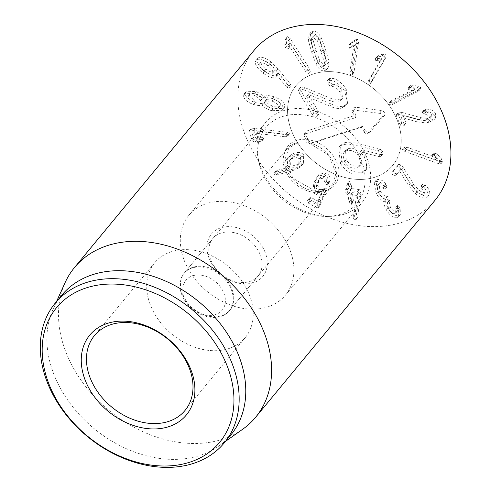 <?xml version="1.0" encoding="UTF-8"?>
<svg xmlns="http://www.w3.org/2000/svg" width="491" height="491" viewBox="0 0 491 491"><rect width="100%" height="100%" fill="white"/><g stroke="black" fill="none" stroke-linecap="round" stroke-linejoin="round"><path stroke-width="0.37" stroke-dasharray="2.46 1.84" d="M419.228 119.988L428.661 120.989L435.437 118.079L435.965 114.065C434.001 110.782 430.803 109.162 426.366 109.217L424.144 109.837L424.034 110.745L431.877 114.483L431.589 116.729L427.63 118.386L420.934 117.717L402.614 112.549L399.373 112.126L398.084 112.703L397.949 113.587L401.859 123.143L404.394 124.131L405.836 123.523L405.922 122.658L402.927 115.348L419.228 119.988L417.577 121.983L401.276 117.343L404.271 124.653L404.185 125.524L402.743 126.126L400.208 125.137L396.298 115.588L396.433 114.698L397.722 114.127L400.963 114.544L419.283 119.712L425.979 120.381L429.938 118.724L430.226 116.484L422.383 112.746L422.493 111.831L424.715 111.212C429.152 111.156 432.35 112.777 434.314 116.066L433.786 120.08L427.01 122.983L417.577 121.983M431.877 114.483L430.226 116.484M426.243 111.733L424.592 113.734M426.366 109.217L424.715 111.212M435.965 114.065L434.314 116.066M403.031 115.336L401.38 117.331M402.927 115.348L401.276 117.343M397.949 113.587L396.298 115.588M390.057 102.459L413.256 90.829L407.984 89.221L408.058 87.871L408.886 87.257L410.942 87.073L416.675 88.405L418.848 89.491L418.749 91.019L391.781 104.792L388.976 104.601L389.068 103.19L391.708 100.465L390.719 101.195L390.627 102.607L393.432 102.791L420.4 89.024L420.499 87.496L418.326 86.41L412.593 85.072L410.537 85.262L409.709 85.876L409.635 87.226L407.984 89.221M409.635 87.226L414.907 88.834L391.708 100.465M414.907 88.834L413.256 90.829M414.858 88.773L413.207 90.767M418.326 86.41L416.675 88.405M377.309 58.607L382.182 58.03L369.545 79.781L369.705 82.433L371.626 81.954L371.982 81.438L386.098 57.14L385.914 54.286L383.71 54.096L378.61 55.145L375.443 58.208L376.959 57.146L382.059 56.091L384.263 56.281L384.447 59.135L369.981 83.949L368.054 84.434L367.894 81.776L380.531 60.025L375.658 60.602L375.443 58.208L377.291 55.931L377.309 58.607L375.658 60.602M382.182 58.03L380.531 60.025M382.115 57.981L380.464 59.982M383.71 54.096L382.059 56.091M349.801 72.607L353.753 46.295L349.696 48.321L348.733 45.896L349.709 44.343L353.808 41.76L355.791 41.312L356.877 44.233L351.955 74.994L350.801 75.319L349.801 72.607L351.452 70.612L352.452 73.325L353.606 72.999L354.115 71.625L358.528 42.232L357.442 39.317L355.459 39.765L351.36 42.349L350.384 43.895L351.347 46.326L349.696 48.321M351.347 46.326L355.404 44.3L351.452 70.612M355.404 44.3L353.753 46.295M355.331 44.276L353.68 46.271M355.459 39.765L353.808 41.76M264.207 71.085C260.279 67.875 258.806 65.352 259.794 63.517L261.476 61.473L259.794 63.517C261.267 62.032 264.035 62.799 268.098 65.831C272.014 69.004 273.469 71.514 272.444 73.349L274.095 71.355L272.444 73.349C271.007 74.835 268.258 74.08 264.207 71.085L265.858 69.09C261.93 65.88 260.457 63.357 261.445 61.516C262.918 60.031 265.686 60.804 269.749 63.83L268.098 65.831M269.749 63.83C273.665 67.009 275.113 69.513 274.095 71.355C272.658 72.84 269.909 72.085 265.858 69.09M271.142 62.026C264.373 57.103 259.862 55.943 257.615 58.539C255.756 61.418 258.113 65.598 264.692 71.078C271.198 75.78 275.525 76.97 277.685 74.65L278.127 72.613L287.603 84.317L285.952 86.312L276.476 74.607L276.003 76.688L277.685 74.65L276.034 76.651C273.874 78.965 269.547 77.774 263.041 73.073C256.462 67.592 254.105 63.419 255.964 60.54L257.695 58.441L255.964 60.54C258.211 57.938 262.722 59.098 269.491 64.02L276.396 70.913L288.99 86.287L289.561 88.067L291.237 86.042L290.641 84.292L278.047 68.918L271.142 62.026L269.491 64.02M287.603 84.317L288.726 85.422L291.237 86.042L289.586 88.036L287.075 87.416L285.952 86.312M278.127 72.613L276.476 74.607M277.992 72.582L276.341 74.577M264.692 71.078L263.041 73.073M290.641 84.292L288.99 86.287M253.749 102.03C250.036 100.704 248.09 98.998 247.9 96.911L248.268 96.033L254.246 95.813C257.971 97.114 259.935 98.808 260.132 100.907L259.745 101.846L253.749 102.03L255.4 100.029C251.687 98.703 249.741 97.003 249.551 94.916L247.9 96.911M249.551 94.916L249.919 94.033L255.897 93.818L254.246 95.813M255.897 93.818C259.622 95.113 261.586 96.813 261.783 98.912L260.132 100.907M261.783 98.912L261.396 99.851L255.4 100.029M264.52 102.343L264.956 101.287L271.873 101.097C276.298 102.668 278.587 104.632 278.728 106.983L278.293 108.032L271.302 108.204C266.92 106.651 264.661 104.693 264.52 102.343L266.607 99.292L273.524 99.102L271.873 101.097M273.524 99.102C277.949 100.673 280.232 102.631 280.379 104.988L278.728 106.983M280.379 104.988L279.944 106.031L272.953 106.209L271.302 108.204M272.953 106.209C268.571 104.651 266.312 102.699 266.171 100.348M263.716 102.92C265.306 105.142 268.393 107.081 272.978 108.738L284.013 108.296L284.762 106.418C284.645 102.539 281.036 99.317 273.941 96.745C269.332 95.389 266.097 95.279 264.238 96.408L256.204 91.4L245.831 91.805L245.162 93.48C245.518 97.31 248.9 100.324 255.314 102.527C259.266 103.669 262.028 103.785 263.599 102.883L261.955 104.878C260.377 105.786 257.615 105.663 253.663 104.522C247.249 102.318 243.867 99.305 243.511 95.481L244.18 93.799L254.559 93.394L262.587 98.403C264.446 97.273 267.681 97.384 272.29 98.746C279.385 101.312 282.994 104.534 283.117 108.419L282.362 110.291L271.327 110.733C266.742 109.076 263.655 107.136 262.065 104.914M272.978 108.738L271.327 110.733M263.599 102.883L261.955 104.878M255.314 102.527L253.663 104.522M245.162 93.48L243.511 95.481M256.204 91.4L254.559 93.394M264.127 96.371L262.476 98.366M264.238 96.408L262.587 98.403M273.941 96.745L272.29 98.746M284.762 106.418L283.117 108.419M286.769 134.786L289.26 134.19L289.408 133.405L287.438 132.312L252.319 128.212L250.711 128.832L250.588 129.802L254.117 138.99L256.64 140.033L261.924 139.536L263.667 138.873L263.777 138.081L260.991 137.106L257.726 137.228L255.314 130.962L286.769 134.786L285.118 136.78L253.663 132.957L256.075 139.223L259.34 139.1L262.126 140.076L262.016 140.868L260.273 141.531L254.995 142.028L252.466 140.985L248.937 131.797L249.06 130.827L250.668 130.207L253.571 130.373L285.787 134.307L287.757 135.399L287.609 136.185L285.118 136.78M255.455 130.944L253.804 132.944M255.314 130.962L253.663 132.957M250.588 129.802L248.937 131.797M287.438 132.312L285.787 134.307M289.408 133.405L287.757 135.399M402.43 149.35L405.093 149.086L435.143 159.974L431.687 155.438L433.479 153.131L431.687 155.438L434.05 155.131L436.045 156.506L440.139 161.238L441.09 163.663L442.741 161.662L441.79 159.244L437.696 154.505L435.701 153.137L433.338 153.444L436.794 157.979L406.744 147.091L404.075 147.355L406.45 149.448L440.016 161.613L442.882 161.312L441.231 163.313L438.371 163.607L404.799 151.443L402.43 149.35L404.075 147.355M436.794 157.979L435.143 159.974M436.806 157.912L435.155 159.913M441.79 159.244L440.139 161.238M410.292 183.659L417.086 191.582C422.671 196.026 426.71 197.179 429.208 195.025C430.539 192.306 429.38 189.17 425.715 185.629L425.022 184.978L422.45 184.291L423.365 186.408C425.679 188.753 426.391 190.582 425.507 191.895C424.132 193.129 421.818 192.447 418.565 189.845L413.704 184.235L403.387 167.726L401.129 164.982L398.667 164.35L393.334 170.825L394.518 173.2L397.072 173.912L401.153 168.959L410.292 183.659L408.641 185.653L399.502 170.954L395.421 175.907L392.868 175.195L391.683 172.82L397.016 166.345L399.478 166.977L401.742 169.726L412.053 186.23L416.914 191.84C420.167 194.442 422.481 195.13 423.856 193.89C424.74 192.576 424.028 190.754 421.714 188.403L420.799 186.285L423.371 186.973L424.064 187.623C427.729 191.171 428.888 194.301 427.557 197.026C425.059 199.174 421.02 198.026 415.435 193.577L408.641 185.653M425.507 191.895L423.856 193.89M423.365 186.408L421.714 188.403M422.45 184.291L420.799 186.285L422.45 184.291M425.715 185.629L424.064 187.623M429.208 195.025L427.557 197.026M401.245 169.039L399.594 171.034M401.153 168.959L399.502 170.954M397.072 173.912L395.421 175.907L397.072 173.912M398.667 164.35L397.016 166.345M384.361 185.985L385.054 186.887L385.134 189.213L377.96 185.616L377.106 186.187L378.524 192.877C381.071 196.928 383.477 198.702 385.748 198.198L388.258 199.763L388.326 202.132L387.374 202.722L388.633 209.031C390.799 212.535 392.886 214.064 394.893 213.616L395.728 213.057L395.85 207.515L398.048 209.062L398.569 210.185L398.674 216.635L397.188 217.642C393.653 218.348 390.069 215.795 386.435 210.001C384.404 206.238 383.631 203.47 384.128 201.684L384.066 201.586C382.016 201.058 379.402 198.419 376.229 193.675L374.154 182.591L375.572 181.621C378.555 181.032 381.489 182.486 384.361 185.985L386.012 183.984C383.133 180.492 380.206 179.037 377.223 179.626L375.572 181.621M377.223 179.626L375.805 180.596L377.88 191.68C381.053 196.425 383.667 199.064 385.717 199.591L385.779 199.69C385.282 201.476 386.055 204.244 388.086 208C391.72 213.8 395.304 216.347 398.839 215.647L400.325 214.641L400.22 208.19L399.699 207.061L397.501 205.52L397.379 211.062L396.544 211.621C394.537 212.063 392.45 210.535 390.284 207.036L389.025 200.727L389.977 200.132L389.909 197.769L387.399 196.204C385.128 196.707 382.722 194.933 380.175 190.882L378.757 184.193L379.611 183.616L386.785 187.212L386.705 184.892L386.012 183.984M386.043 183.978L384.392 185.972M386.705 184.892L385.054 186.887M386.785 187.212L385.134 189.213L386.785 187.212M384.797 186.083L383.146 188.084M379.611 183.616L377.96 185.616M380.175 190.882L378.524 192.877M387.399 196.204L385.748 198.198M389.977 200.132L388.326 202.132L389.977 200.132M389.817 200.187L388.166 202.182M390.284 207.036L388.633 209.031M396.544 211.621L394.893 213.616M397.329 207.355L395.678 209.35M397.501 205.52L395.611 207.675L397.501 205.52M399.699 207.061L398.048 209.062M400.22 208.19L398.569 210.185M398.839 215.647L397.188 217.642M388.086 208L386.435 210.001M385.779 199.69L384.128 201.684M385.717 199.591L384.066 201.586M377.88 191.68L376.229 193.675M359.326 189.594L351.857 188.538L351.053 184.033L349.396 181.498L348.671 181.768L348.389 183.659L348.972 187.82L346.775 188.213L346.523 189.772L348.101 192.018L349.623 192.54L350.666 200.064L352.323 202.593L353.066 202.329L353.33 200.438L352.428 192.632L358.154 193.442L355.036 215.083L355.03 216.114L356.583 218.421L357.227 218.17L357.626 217.065L361.032 191.963L359.326 189.594L357.675 191.588L359.381 193.957L359.271 196.547L355.576 220.164L354.932 220.422L353.379 218.108L353.385 217.077L356.503 195.436L350.777 194.626L351.679 202.433L351.415 204.324L350.672 204.587L349.015 202.059L347.972 194.54L346.45 194.013L344.872 191.766L345.124 190.207L347.321 189.814L346.744 185.653L347.02 183.763L347.745 183.499L349.402 186.028L350.206 190.533L357.675 191.588M360.922 194.553L359.271 196.547M355.036 215.083L353.385 217.077M358.172 193.546L356.521 195.541M358.154 193.442L356.503 195.436M352.286 192.92L350.635 194.915L352.286 192.92M348.101 192.018L346.45 194.013M347.536 187.924L345.885 189.919M348.972 187.82L347.18 190.103L348.972 187.82M329.805 181.081C330.357 177.423 329.16 174.624 326.22 172.691L319.015 174.348L316.198 179.663L314.627 185.113C314.148 188.851 315.197 191.459 317.787 192.945L322.114 192.92L318.776 201.463L311.116 197.529L309.606 197.855L309.201 198.573L309.766 200.991L318.561 205.882L319.942 205.588L325.729 191.073L325.269 188.495L319.457 189.661L317.665 185.089L318.825 181.124L320.887 177.067L324.864 176.152L327.693 182.947L329.222 182.603L329.805 181.081L328.154 183.075L327.571 184.604L326.042 184.941L323.213 178.153L319.236 179.062L317.174 183.118L316.014 187.083L317.806 191.656L323.618 190.49L324.078 193.067L318.291 207.583L316.91 207.883L308.115 202.986L307.55 200.567L307.955 199.849L309.465 199.524L317.125 203.464L320.463 194.921L316.136 194.939C313.553 193.454 312.497 190.846 312.976 187.108L314.547 181.658L317.364 176.349L324.569 174.686C327.509 176.619 328.706 179.418 328.154 183.075M327.693 182.947L326.042 184.941M317.665 185.089L316.014 187.083M318.776 201.463L316.842 203.63L318.776 201.463M322.114 192.92L320.463 194.921M322.041 192.883L320.39 194.878M317.787 192.945L316.136 194.939M326.22 172.691L324.569 174.686M289.033 165.989L289.359 160.876L291.145 159.244C294.404 157.138 297.037 157.034 299.031 158.931L298.706 164.031L296.895 165.694C293.655 167.812 291.034 167.91 289.033 165.989L290.678 163.994L291.01 158.881L292.796 157.249L291.145 159.244M292.796 157.249C296.055 155.144 298.688 155.039 300.682 156.936L299.031 158.931M300.682 156.936L300.357 162.036L296.895 165.694M298.54 163.699C295.306 165.817 292.685 165.915 290.678 163.994M300.498 165.983L303.37 163.356L303.696 154.8C300.56 151.535 296.202 151.633 290.629 155.107L287.843 157.672L287.309 165.731L289.5 167.204L277.44 170.224L275.782 171.199L275.739 172.807L277.556 173.163L293.434 169.039L300.498 165.983L298.847 167.977L291.783 171.04L275.905 175.158L274.095 174.808L274.131 173.194L275.789 172.218L287.849 169.205L285.658 167.726L286.192 159.667L288.984 157.102C294.557 153.634 298.909 153.53 302.045 156.801L301.72 165.35L298.847 167.977M277.44 170.224L275.789 172.218M289.5 167.204L287.849 169.205M289.524 167.093L287.873 169.088M287.309 165.731L285.658 167.726M290.629 155.107L288.984 157.102M303.696 154.8L302.045 156.801M305.819 71.735L288.432 44.632L287.738 49.223L285.412 47.609L284.792 45.516L285.093 40.372L285.842 38.636L288.591 40.624L308.017 70.9L308.373 73.589L305.819 71.735L307.47 69.74L310.287 71.416L308.373 73.589M310.024 71.594L309.668 68.906L290.242 38.629L287.493 36.641L286.744 38.378L286.443 43.521L287.063 45.614L289.383 47.222L290.083 42.637L307.47 69.74M290.083 42.637L288.432 44.632M290.021 42.662L288.37 44.656M289.383 47.222L287.738 49.223L289.383 47.222M286.744 38.378L285.093 40.372M287.493 36.641L285.48 38.899L287.493 36.641M314.369 52.156L311.128 41.152L311.668 38.065L313.141 37.402L317.481 40.937L324.612 62.958L324.066 66.058L322.636 66.708L318.266 63.173L314.369 52.156L316.02 50.156L312.779 39.157L313.319 36.07L314.792 35.407L319.132 38.942L326.263 60.964L325.717 64.057L324.287 64.714L319.917 61.179L316.02 50.156M317.695 62.179C320.022 66.666 322.667 68.9 325.637 68.881L328.178 67.752L329.08 61.798L325.674 49.837L321.347 37.942C319.015 33.456 316.376 31.221 313.442 31.234L310.858 32.375L309.962 38.316L313.362 50.248L317.695 62.179L316.044 64.174L311.711 52.242L308.311 40.317L309.207 34.376L311.791 33.235C314.725 33.216 317.364 35.45 319.696 39.937L324.023 51.831L327.429 63.799L326.527 69.747L323.986 70.876C321.016 70.894 318.371 68.66 316.044 64.174M309.962 38.316L308.311 40.317M321.347 37.942L319.696 39.937M329.08 61.798L327.429 63.799M253.835 50.647A117.496 88.135 -140.4 0 0 241.038 122.191A117.496 88.135 -140.4 0 0 327.976 217.261A117.496 88.135 -140.4 0 0 434.934 200.396M399.502 127.298A62.664 47.007 -140.4 0 0 353.139 76.596A62.664 47.007 -140.4 0 0 296.091 85.587A62.664 47.007 -140.4 0 0 314.43 161.748A62.664 47.007 -140.4 0 0 392.677 165.455A62.664 47.007 -140.4 0 0 399.502 127.298M261.292 258.094A29.374 22.034 -140.4 0 0 239.559 234.324A29.374 22.034 -140.4 0 0 212.818 238.546A29.374 22.034 -140.4 0 0 209.62 256.431A29.374 22.034 -140.4 0 0 231.353 280.195A29.374 22.034 -140.4 0 0 258.094 275.979A29.374 22.034 -140.4 0 0 261.292 258.094M207.822 254.326A33.29 24.973 39.6 0 1 245.383 230.948A33.29 24.973 39.6 0 1 258.113 280.527A33.29 24.973 39.6 0 1 207.822 254.326M232.955 292.366A29.374 22.034 39.6 0 1 229.751 310.251A29.374 22.034 39.6 0 1 203.016 314.467A29.374 22.034 39.6 0 1 181.277 290.703A29.374 22.034 39.6 0 1 184.481 272.818A29.374 22.034 39.6 0 1 211.216 268.602A29.374 22.034 39.6 0 1 232.955 292.366M292.225 257.038A62.664 47.007 39.6 0 1 285.4 295.195A62.664 47.007 39.6 0 1 207.153 291.488A62.664 47.007 39.6 0 1 188.814 215.334A62.664 47.007 39.6 0 1 245.856 206.337A62.664 47.007 39.6 0 1 292.225 257.038M148.294 298.516A58.748 44.067 -140.4 0 0 191.766 346.051A58.748 44.067 -140.4 0 0 245.242 337.612A58.748 44.067 -140.4 0 0 228.051 266.214A58.748 44.067 -140.4 0 0 154.696 262.74A58.748 44.067 -140.4 0 0 148.294 298.516M61.817 295.165A109.665 82.261 -140.4 0 0 53.04 309.256A109.665 82.261 -140.4 0 0 93.91 428.447A109.665 82.261 -140.4 0 0 218.648 446.196A109.665 82.261 -140.4 0 0 230.844 434.928M242.536 429.355A117.496 88.135 39.6 0 1 138.143 429.416A117.496 88.135 39.6 0 1 61.7 339.078A117.496 88.135 39.6 0 1 65.094 282.632M303.677 89.816C301.087 88.877 299.688 88.632 299.479 89.08L298.467 90.313L299.117 92.633L312.276 114.771L314.166 116.717L316.179 116.944L316.99 116.428L317.315 115.692L316.652 113.353L306.587 96.42L330.069 106.234C334.776 108.401 338.802 108.971 342.147 107.952L345.86 105.51L347.438 101.938L344.614 91.203C339.293 83.525 334.046 79.929 328.866 80.407L327.153 81.04L326.81 81.862L327.491 84.194L330.965 86.318C334.506 86.348 337.556 88.38 340.122 92.418L341.705 98.47L340.815 100.44L338.587 101.895L334.733 102.14L330.013 100.71L303.677 89.816L305.328 87.821L301.13 87.079L300.437 87.527L300.768 90.639L313.927 112.777L317.83 114.949L318.641 114.428L318.303 111.359L308.238 94.419L331.72 104.239L330.069 106.234M331.72 104.239C336.427 106.406 340.453 106.977 343.798 105.958L347.511 103.515L346.265 89.202C340.944 81.531 335.697 77.928 330.517 78.413L328.866 80.407M346.265 89.202L344.614 91.203M330.517 78.413L329.571 78.529L327.92 80.524M329.571 78.529L328.804 79.045L329.142 82.2L332.616 84.323L330.965 86.318M332.616 84.323C336.157 84.348 339.207 86.385 341.773 90.424L340.122 92.418M341.773 90.424L342.466 98.446L340.238 99.9L338.587 101.895M340.238 99.9L331.664 98.716L305.328 87.821M343.798 105.958L342.147 107.952M308.348 94.389L306.697 96.383M308.238 94.419L306.587 96.42M300.768 90.639L299.117 92.633M343.215 144.563L338.858 147.374L340.183 162.975C345.781 171.96 352.648 175.575 360.781 173.82L365.016 171.089L365.746 170.015L366.789 163.871L364.095 156.555L360.369 151.848L378.825 156.555L380.543 156.623L381.642 155.309L381.053 153.161L378.119 150.909L353.808 144.9L348.254 144.004L343.215 144.563L344.86 142.568L340.508 145.379L341.834 160.98C347.432 169.966 354.299 173.581 362.432 171.825L360.781 173.82M362.432 171.825L366.66 169.094L365.746 154.561L361.977 150.007L360.326 152.001M361.977 150.007L360.369 151.848M348.383 148.638C353.084 147.398 357.196 149.473 360.707 154.861L361.394 164.055L358.614 165.854C353.882 167.069 349.745 164.97 346.21 159.563L345.554 150.461L348.383 148.638L346.732 150.633C351.716 149.602 355.822 151.676 359.056 156.856L360.787 163.791L359.743 166.05L356.963 167.848C352.231 169.064 348.101 166.965 344.559 161.557L342.865 154.659L343.903 152.462L346.732 150.633M346.21 159.563L344.559 161.557M358.614 165.854L356.963 167.848M362.014 149.847L380.476 154.561L382.194 154.622L382.962 154.106L382.698 151.167L379.77 148.914L355.453 142.906L353.808 144.9M355.453 142.906L344.86 142.568M379.77 148.914L378.119 150.909M382.194 154.622L380.543 156.623M380.476 154.561L378.825 156.555M360.707 154.861L359.056 156.856M364.236 132.091L361.327 127.194L310.834 143.568A2.375 1.786 39.6 0 1 307.851 142.2L304.494 136.547A2.375 1.786 39.6 0 1 304.217 134.939A2.375 1.786 39.6 0 1 305.144 134L355.637 117.631L352.728 112.727A2.375 1.786 39.6 0 1 352.452 111.113A2.375 1.786 39.6 0 1 354.226 110.113L379.788 113.372A2.375 1.786 39.6 0 1 381.912 114.814A2.375 1.786 39.6 0 1 381.906 116.944L367.863 133.049A2.375 1.786 39.6 0 1 367.452 133.368A2.375 1.786 39.6 0 1 364.236 132.091L365.089 130.354A3.425 2.572 -140.4 0 0 369.723 132.189A3.425 2.572 -140.4 0 0 370.312 131.729L384.355 115.631A3.425 2.572 -140.4 0 0 384.367 112.556A3.425 2.572 -140.4 0 0 381.298 110.481L355.742 107.222A3.425 2.572 -140.4 0 0 353.176 108.664A3.425 2.572 -140.4 0 0 353.575 110.991L355.975 115.029L306.28 131.14A3.425 2.572 -140.4 0 0 304.948 132.49A3.425 2.572 -140.4 0 0 305.347 134.816L308.704 140.463A3.425 2.572 -140.4 0 0 312.994 142.439L362.689 126.322L365.089 130.354M362.689 126.322L361.327 127.194M355.975 115.029L355.637 117.631M186.163 301.001A23.5 17.627 39.6 0 1 203.096 275.512A23.5 17.627 39.6 0 1 223.031 309.048A23.5 17.627 39.6 0 1 186.163 301.001M184.156 299.461A29.374 22.034 39.6 0 1 183.935 273.475A29.374 22.034 39.6 0 1 220.612 275.212A29.374 22.034 39.6 0 1 229.211 310.913A29.374 22.034 39.6 0 1 184.156 299.461M295.447 143.102A29.374 22.034 39.6 0 1 328.528 154.874A29.374 22.034 39.6 0 1 332.475 186.021A29.374 22.034 39.6 0 1 287.419 174.575A29.374 22.034 39.6 0 1 287.198 148.589A29.374 22.034 39.6 0 1 295.447 143.102M340.41 214.285A59.27 44.46 39.6 0 1 327.344 216.427A59.27 44.46 39.6 0 1 258.303 159.336A59.27 44.46 39.6 0 1 295.692 114.452A59.27 44.46 39.6 0 1 360.161 157.593A59.27 44.46 39.6 0 1 340.41 214.285M344.547 214.088A62.664 47.007 -140.4 0 0 362.143 202.384A62.664 47.007 -140.4 0 0 343.804 126.224A62.664 47.007 -140.4 0 0 265.557 122.517A62.664 47.007 -140.4 0 0 257.738 155.991A62.664 47.007 -140.4 0 0 330.731 216.353A62.664 47.007 -140.4 0 0 344.547 214.088M375.081 177.159A62.664 47.007 -140.4 0 0 392.677 165.455A62.664 47.007 -140.4 0 0 374.338 89.294A62.664 47.007 -140.4 0 0 296.091 85.587A62.664 47.007 -140.4 0 0 304.512 152.044A62.664 47.007 -140.4 0 0 375.081 177.159M402.614 112.549L400.963 114.544M399.373 112.126L397.722 114.127M420.934 117.717L419.283 119.712M427.63 118.386L425.979 120.381M424.034 110.745L422.383 112.746M425.544 109.241L423.893 111.236M428.661 120.989L427.01 122.983M405.922 122.658L404.271 124.653M401.859 123.143L400.208 125.137M410.458 87.699L408.807 89.693M410.537 85.262L408.886 87.257M412.593 85.072L410.942 87.073M420.499 87.496L418.848 89.491M419.345 89.804L417.694 91.799M393.432 102.791L391.781 104.792M369.545 79.781L367.894 81.776M378.174 58.742L376.523 60.743M378.61 55.145L376.959 57.146M385.914 54.286L384.263 56.281M386.098 57.14L384.447 59.135M371.982 81.438L370.331 83.439M352.145 46.215L350.494 48.21M350.384 43.895L348.733 45.896M351.36 42.349L349.709 44.343M357.442 39.317L355.791 41.312M358.528 42.232L356.877 44.233M354.115 71.625L352.464 73.619M288.726 85.422L287.075 87.416M278.047 68.918L276.396 70.913M287.744 134.798L286.093 136.799M257.726 137.228L256.075 139.223M258.137 137.37L256.492 139.37M260.991 137.106L259.34 139.1M263.777 138.081L262.126 140.076M261.924 139.536L260.273 141.531M256.64 140.033L254.995 142.028M254.117 138.99L252.466 140.985M252.319 128.212L250.668 130.207M255.222 128.378L253.571 130.373M406.744 147.091L405.093 149.086M433.7 154.26L432.049 156.255M435.701 153.137L434.05 155.131M437.696 154.505L436.045 156.506M440.016 161.613L438.371 163.607M406.45 149.448L404.799 151.443M403.387 167.726L401.742 169.726M401.129 164.982L399.478 166.977M413.704 184.235L412.053 186.23M418.565 189.845L416.914 191.84M425.022 184.978L423.371 186.973M417.086 191.582L415.435 193.577M393.334 170.825L391.683 172.82M387.589 196.142L385.938 198.137M361.032 191.963L359.381 193.957M357.626 217.065L355.975 219.06M356.583 218.421L354.932 220.422M355.03 216.114L353.379 218.108M353.33 200.438L351.679 202.433M350.666 200.064L349.015 202.059M349.623 192.54L347.972 194.54M349.396 192.202L347.745 194.197M348.389 183.659L346.744 185.653M351.053 184.033L349.402 186.028M351.63 188.194L349.979 190.189M351.857 188.538L350.206 190.533M329.602 181.934L327.951 183.929M326.994 180.983L325.343 182.977M324.864 176.152L323.213 178.153M320.611 177.435L318.96 179.43M318.825 181.124L317.174 183.118M319.457 189.661L317.806 191.656M323.287 189.035L321.636 191.03M325.269 188.495L323.618 190.49M325.729 191.073L324.078 193.067M320.341 204.87L318.69 206.864M318.561 205.882L316.91 207.883M309.766 200.991L308.115 202.986M311.116 197.529L309.465 199.524M314.627 185.113L312.976 187.108M316.198 179.663L314.547 181.658M318.561 174.937L316.91 176.932M293.434 169.039L291.783 171.04M277.556 173.163L275.905 175.158M275.739 172.807L274.095 174.808M276.304 170.727L274.653 172.728M287.063 45.614L285.412 47.609M286.443 43.521L284.792 45.516M290.242 38.629L288.591 40.624M309.668 68.906L308.017 70.9M312.779 39.157L311.128 41.152M314.792 35.407L313.141 37.402M319.132 38.942L317.481 40.937M323.01 49.929L321.36 51.923M326.263 60.964L324.612 62.958M324.287 64.714L322.636 66.708M319.917 61.179L318.266 63.173M313.362 50.248L311.711 52.242M313.442 31.234L311.791 33.235M325.674 49.837L324.023 51.831M325.637 68.881L323.986 70.876M329.142 82.2L327.491 84.194M331.664 98.716L330.013 100.71M301.13 87.079L299.479 89.08M318.303 111.359L316.652 113.353M313.927 112.777L312.276 114.771M341.834 160.98L340.183 162.975M365.746 154.561L364.095 156.555M382.698 151.167L381.053 153.161M312.994 142.439L310.834 143.568M308.704 140.463L307.851 142.2M305.347 134.816L304.494 136.547M306.28 131.14L305.144 134M353.575 110.991L352.728 112.727M355.742 107.222L354.226 110.113M381.298 110.481L379.788 113.372M384.355 115.631L381.906 116.944M370.312 131.729L367.863 133.049M296.509 140.432A30.356 22.77 -140.4 0 0 298.749 184.456A30.356 22.77 -140.4 0 0 338.87 171.445A30.356 22.77 -140.4 0 0 296.509 140.432M431.589 116.729L429.938 118.724M424.144 109.837L422.493 111.831M435.437 118.079L433.786 120.08M405.836 123.523L404.185 125.524M398.084 112.703L396.433 114.698M409.709 85.876L408.058 87.871M420.4 89.024L418.749 91.019M390.719 101.195L389.068 103.19M371.626 81.954L369.981 83.949M350.869 42.778L349.218 44.773M353.606 72.999L351.955 74.994M248.268 96.033L249.919 94.033M259.745 101.846L261.396 99.851M264.956 101.287L266.607 99.292M278.293 108.032L279.944 106.031M245.831 91.805L244.18 93.799M284.013 108.296L282.362 110.291M263.667 138.873L262.016 140.868M250.711 128.832L249.06 130.827M289.26 134.19L287.609 136.185M378.757 184.193L377.106 186.187M389.025 200.727L387.374 202.722M397.379 211.062L395.728 213.057M400.325 214.641L398.674 216.635M375.805 180.596L374.154 182.591M357.227 218.17L355.576 220.164M352.317 192.662L350.666 194.657M353.066 202.329L351.415 204.324M346.775 188.213L345.124 190.207M348.941 188.071L347.29 190.066M348.671 181.768L347.02 183.763M329.222 182.603L327.571 184.604M320.887 177.067L319.236 179.062M319.942 205.588L318.291 207.583M309.606 197.855L307.955 199.849M318.708 201.592L317.057 203.587M319.015 174.348L317.364 176.349M289.359 160.876L291.01 158.881M298.706 164.031L300.357 162.036M275.782 171.199L274.131 173.194M287.843 157.672L286.192 159.667M303.37 163.356L301.72 165.35M289.561 47.099L287.91 49.094M311.668 38.065L313.319 36.07M324.066 66.058L325.717 64.057M310.858 32.375L309.207 34.376M328.178 67.752L326.527 69.747M229.751 310.251L258.094 275.979M184.481 272.818L212.818 238.546M154.696 262.74L94.45 335.599M245.242 337.612L185.003 410.47M285.4 295.195L362.143 202.384M188.814 215.334L265.557 122.517M218.648 446.196L225.547 441.335M53.04 309.256L56.52 301.572M327.153 81.04L328.804 79.045M340.815 100.44L342.466 98.446M345.86 105.51L347.511 103.515M316.99 116.428L318.641 114.428M298.786 89.528L300.437 87.527M338.858 147.374L340.508 145.379M365.016 171.089L366.66 169.094M345.554 150.461L343.903 152.462M381.311 156.101L382.962 154.106M361.394 164.055L359.743 166.05M304.217 134.939L304.948 132.49M352.452 111.113L353.176 108.664M367.452 133.368L369.723 132.189M229.211 310.913L332.475 186.021M183.935 273.475L287.198 148.589M296.288 143.292L308.882 142.949L328.534 155.052L336.114 173.151L332.444 184.518L325.883 189.207L313.724 190.226L292.9 178.215L284.983 159.514L288.739 148.264L296.288 143.292M327.344 216.427L330.731 216.353M258.303 159.336L257.738 155.991"/><path stroke-width="0.74" d="M255.602 417.282L434.934 200.396A117.496 88.135 -140.4 0 0 400.552 57.6A117.496 88.135 -140.4 0 0 253.835 50.647L74.497 267.534A117.496 88.135 39.6 0 1 181.461 250.668A117.496 88.135 39.6 0 1 268.399 345.738A117.496 88.135 39.6 0 1 255.602 417.282A117.496 88.135 39.6 0 1 242.536 429.355L225.547 441.335M88.055 371.368A58.748 44.067 39.6 0 1 94.45 335.599A58.748 44.067 39.6 0 1 147.932 327.166A58.748 44.067 39.6 0 1 191.398 374.694A58.748 44.067 39.6 0 1 185.003 410.47A58.748 44.067 39.6 0 1 131.52 418.903A58.748 44.067 39.6 0 1 88.055 371.368M193.196 376.806A62.664 47.007 -140.4 0 0 98.538 327.472A62.664 47.007 -140.4 0 0 122.498 420.812A62.664 47.007 -140.4 0 0 193.196 376.806M45.062 372.037A105.749 79.321 39.6 0 1 164.362 297.779A105.749 79.321 39.6 0 1 204.802 455.28A105.749 79.321 39.6 0 1 45.062 372.037M43.269 369.926A109.665 82.261 -140.4 0 0 124.413 458.662A109.665 82.261 -140.4 0 0 224.24 442.913A109.665 82.261 -140.4 0 0 236.183 376.137A109.665 82.261 -140.4 0 0 155.039 287.407A109.665 82.261 -140.4 0 0 55.213 303.15A109.665 82.261 -140.4 0 0 43.269 369.926M224.24 442.913L230.844 434.928A109.665 82.261 -140.4 0 0 242.787 368.158A109.665 82.261 -140.4 0 0 161.643 279.422A109.665 82.261 -140.4 0 0 61.817 295.165L55.213 303.15M56.52 301.572L65.094 282.632A117.496 88.135 39.6 0 1 74.497 267.534"/></g></svg>
